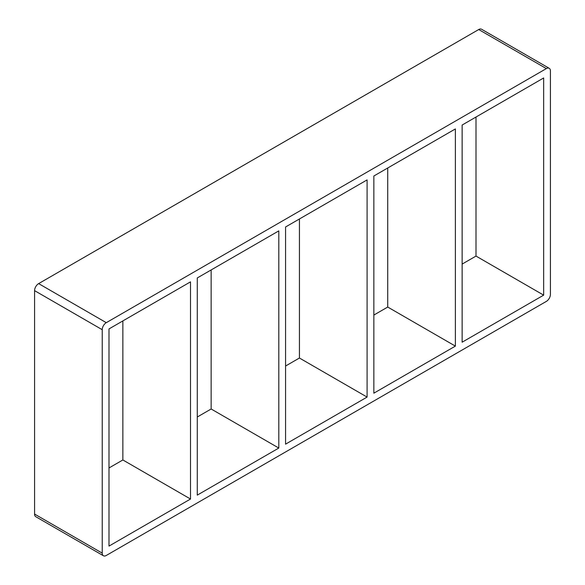 <?xml version="1.0" encoding="UTF-8"?>
<svg xmlns="http://www.w3.org/2000/svg" width="585" height="585" viewBox="0 0 585 585"><rect width="100%" height="100%" fill="white"/><g stroke="black" fill="none" stroke-linecap="round" stroke-linejoin="round"><path stroke-width="0.88" d="M278.804 448.051L197.277 495.122L197.277 277.948L278.804 230.885L278.804 448.051L211.148 408.995L211.148 269.941M122.865 320.916L122.865 459.964L190.513 499.027L108.993 546.09L108.993 328.924L190.513 281.853L190.513 499.027M367.087 397.083L285.568 444.147L285.568 226.98L367.087 179.909L367.087 397.083L299.432 358.02L299.432 218.973M373.852 393.178L373.852 176.005L455.371 128.941L455.371 346.108L373.852 393.178M455.371 346.108L387.723 307.052L373.852 315.059M285.568 366.027L299.432 358.02M197.277 417.003L211.148 408.995M108.993 467.971L122.865 459.964M462.135 342.203L462.135 125.036L543.662 77.966L543.662 295.14L462.135 342.203M387.723 167.997L387.723 307.052M462.135 264.084L476.007 256.076L543.662 295.14M476.007 256.076L476.007 117.029M103.413 555.75L35.765 516.694A5.74 3.313 -60 0 1 34.573 514.061L34.573 290.643A5.74 3.313 -60 0 1 38.632 283.615L478.713 29.535A5.74 3.313 -60 0 1 481.587 29.25L549.235 68.306A5.74 3.313 120 0 0 546.368 68.591L106.287 322.671A5.74 3.313 120 0 0 102.229 329.699L102.229 553.125A5.74 3.313 120 0 0 103.413 555.75A5.74 3.313 120 0 0 106.287 555.465L546.368 301.385A5.74 3.313 120 0 0 550.427 294.357L550.427 70.939A5.74 3.313 120 0 0 549.235 68.306M102.229 329.699L34.573 290.643M38.632 283.615L106.287 322.671M478.713 29.535L546.368 68.591M34.573 514.061L102.229 553.125"/></g></svg>
